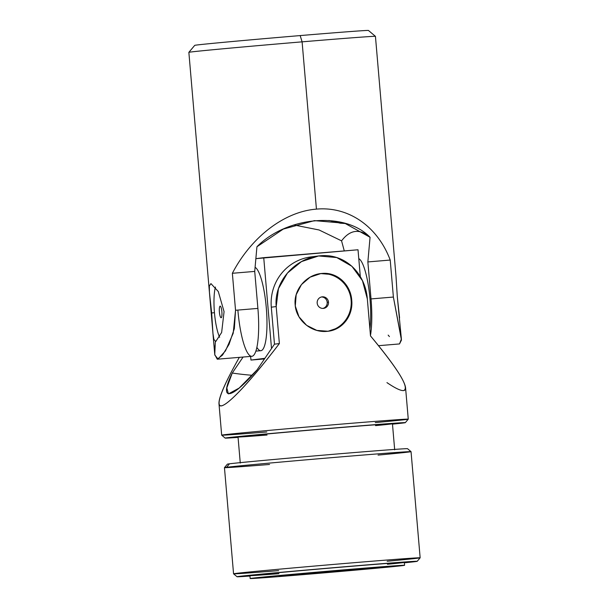 <?xml version="1.0" encoding="UTF-8"?>
<svg xmlns="http://www.w3.org/2000/svg" width="609" height="609" viewBox="0 0 609 609"><rect width="100%" height="100%" fill="white"/><g stroke="black" fill="none" stroke-linecap="round" stroke-linejoin="round"><path stroke-width="0.91" d="M401.392 339.046L397.312 296.88L395.987 275.999L375.441 36.35L368.453 30.458A87.178 0.754 175.1 0 0 300.168 35.581L302.102 41.846A93.634 0.807 175.1 0 0 188.851 52.344A93.634 0.807 -4.9 0 1 302.102 41.846L316.436 209.123C348.424 206.192 377.55 226.297 390.217 260.051L393.384 297.047L401.392 339.046L399.527 343.933L401.453 340.058L393.384 297.047L390.217 260.051C377.55 226.297 348.424 206.192 316.436 209.123L302.102 41.846A93.634 0.807 -4.9 0 1 375.433 36.342A93.634 0.807 175.1 0 0 302.102 41.846L300.168 35.581A87.178 0.754 175.1 0 0 194.743 45.355L188.859 52.336L212.983 333.831L211.658 312.95L209.397 291.993M389.417 336.602L388.161 335.117M215.046 345.47L214.771 354.628M212.983 333.831L214.802 355.047L218.045 359.013L225.467 350.891L233.194 333.29L235.538 310.278L232.364 273.289C251.311 236.878 284.502 211.551 316.436 209.123C284.502 211.551 251.311 236.878 232.364 273.289L254.722 271.408L257.896 308.405A46.817 10.048 85.2 0 1 251.92 356.303A46.817 10.048 85.2 0 1 237.944 310.91M214.452 312.721A29.057 6.235 -94.8 0 0 219.636 337.272A29.057 6.235 85.2 0 1 214.452 312.721A29.057 6.235 85.2 0 1 215.449 287.06A29.057 6.235 -94.8 0 0 214.452 312.721L211.658 312.95L212.944 333.306L213.888 339.464L215.776 341.512L221.646 332.461L224.066 311.656L218.288 291.521L210.927 283.596L209.344 285.994L209.427 292.35L211.658 312.95L214.452 312.721M221.882 311.785A5.808 1.248 85.2 0 1 220.45 317.038A5.808 1.248 85.2 0 1 219.59 307.005A5.808 1.248 85.2 0 1 221.882 311.785A5.808 1.248 -94.8 0 0 220.153 306.152A5.808 1.248 -94.8 0 0 219.4 312.044A5.808 1.248 -94.8 0 0 221.128 317.731A5.808 1.248 -94.8 0 0 221.882 311.785M256.929 246.759L254.722 271.408L256.929 246.759C286.892 216.225 345.044 211.27 370.059 237.274L344.808 223.267L314.434 220.625L283.284 229.083L256.929 246.759M293.85 224.949L319.07 229.974L341.565 240.852A298.182 63.975 85.2 0 1 370.059 237.274A298.182 63.975 -94.8 0 0 341.565 240.852L344.275 250.916L341.565 240.852M345.729 223.541L340.21 223.191L328.959 220.458L340.21 223.191L345.729 223.541M367.859 261.931L370.059 237.274L367.859 261.931L390.217 260.051L367.859 261.931L371.026 298.92L367.859 261.931M370.462 335.483A46.817 10.048 -94.8 0 0 371.026 298.92L393.384 297.047L371.026 298.92A46.817 10.048 85.2 0 1 370.462 335.483M217.261 359.211L251.829 356.311A46.817 10.048 -94.8 0 0 257.896 308.405L235.538 310.278L257.896 308.405L254.722 271.408L232.364 273.289L235.538 310.278L234.343 328.677L229.053 344.306L222.513 355.07L217.261 359.211L214.771 354.59L215.335 341.466M395.979 275.953L397.312 296.88L399.58 317.875M360.322 276.669L358.016 249.766L263.735 257.668L271.523 348.523L263.735 257.668L255.864 258.658L358.016 249.766L360.322 276.669M264.473 358.929L250.961 360.064L250.642 356.41L250.961 360.064L264.892 358.32L250.961 360.064L264.473 358.929M255.856 351.111L260.85 350.693A41.975 9.006 -94.8 0 0 266.536 310.955A41.975 9.006 -94.8 0 0 255.087 267.321A41.975 9.006 85.2 0 1 266.94 319.649A41.975 9.006 85.2 0 1 256.876 347.343M369.907 328.982A41.975 9.006 -94.8 0 0 368.407 285.91A41.975 9.006 -94.8 0 0 358.77 258.619A41.975 9.006 85.2 0 1 368.407 285.91A41.975 9.006 85.2 0 1 369.907 328.982M280.239 575.87A48.431 0.419 175.1 0 0 279.12 576.053A48.431 0.419 175.1 0 0 315.797 573.313A48.431 0.419 175.1 0 0 370.059 568.456L370.021 568.068L370.059 568.456A48.431 0.419 -4.9 0 1 310.811 573.731A48.431 0.419 -4.9 0 1 280.239 575.87A48.431 0.419 -4.9 0 1 331.258 571.166A48.431 0.419 -4.9 0 1 375.563 567.763L387.636 566.751L375.563 567.763A48.431 0.419 175.1 0 0 331.258 571.166A48.431 0.419 175.1 0 0 280.239 575.87M351.127 300.245A29.057 28.379 82.9 0 0 320.037 273.692A29.057 28.379 -97.1 0 1 351.127 300.245A29.057 28.379 -97.1 0 1 327.254 331.334A29.057 28.379 82.9 0 0 351.127 300.245L351.736 300.168C353.365 315.728 342.182 330.398 326.911 331.365C311.739 332.948 296.172 320.501 295.167 304.896C293.515 289.351 306.73 274.415 321.971 273.456C337.165 271.873 350.693 284.563 351.736 300.168L348.63 288.94L341.771 279.95L332.072 274.53L320.821 273.578L310.103 277.171L301.44 284.593L296.18 294.71L295.289 306.061L299.011 316.84L306.624 325.343L316.84 330.405L328.053 331.25L338.17 327.848L346.041 320.836L350.738 311.191L351.736 300.168L351.127 300.245M328.495 302.14A5.808 5.679 -97.1 0 1 320.441 307.865A5.808 5.679 -97.1 0 1 319.58 297.839A5.808 5.679 -97.1 0 1 328.495 302.14A5.808 5.679 82.9 0 0 322.115 296.849A5.808 5.679 82.9 0 0 317.205 303.32A5.808 5.679 82.9 0 0 323.562 308.382A5.808 5.679 82.9 0 0 328.495 302.14L327.185 302.308A5.808 5.679 -97.1 0 1 322.899 308.42A5.808 5.679 82.9 0 0 327.185 302.308L328.495 302.14M266.772 431.979A93.634 0.807 -4.9 0 1 221.676 435.153A93.634 0.807 -4.9 0 1 314.899 426.353A93.634 0.807 -4.9 0 1 408.258 419.159A93.634 0.807 -4.9 0 1 406.104 419.517A93.634 0.807 -4.9 0 1 375.281 422.608M403.622 390.567C405.054 390.377 405.701 389.387 405.556 387.583C404.361 379.742 392.683 362.522 370.5 335.924L367.334 298.928C365.43 273.532 345.349 253.443 320.509 255.765C295.669 257.599 273.776 281.122 276.197 306.571L279.371 343.56C245.016 388.633 219.407 414.082 218.966 403.577C218.745 397.197 225.536 381.79 239.337 357.361C221.014 389.631 214.475 408.258 222.384 405.586C230.408 402.77 252.408 378.813 279.371 343.56L276.197 306.571L278.473 288.605L287.456 273.03L301.485 261.596L318.606 255.963L336.754 257.554L351.918 266.308L362.469 280.719L367.334 298.928L370.5 335.924C398.781 370.028 409.819 388.238 403.622 390.567C400.768 390.871 395.211 388.222 386.943 382.612M382.117 567.215L370.059 568.456L382.117 567.215M402.8 565.594A77.495 0.67 175.1 0 0 303.967 573.282A77.495 0.67 175.1 0 0 275.367 576.868A77.495 0.67 175.1 0 0 402.8 565.594A77.495 0.67 -4.9 0 1 319.101 573.29A77.495 0.67 -4.9 0 1 250.17 578.535A77.495 0.67 -4.9 0 1 327.322 571.25A77.495 0.67 -4.9 0 1 404.582 565.297A77.495 0.67 -4.9 0 1 402.8 565.594M252.202 375.289A298.182 291.224 -97.1 0 1 232.257 373.035L226.814 387.887L228.405 393.901L239.177 388.055L257.021 369.929C231.024 400.174 218.235 401.856 232.257 373.035L243.09 357.041L232.257 373.035A298.182 291.224 82.9 0 0 252.202 375.289M278.914 573.678A77.495 0.67 -4.9 0 1 260.18 574.424A77.495 0.67 -4.9 0 1 354.94 566.012A77.495 0.67 -4.9 0 1 402.549 562.701A77.495 0.67 175.1 0 0 404.338 562.404A77.495 0.67 175.1 0 0 327.071 568.357A77.495 0.67 175.1 0 0 249.918 575.642L250.17 578.535M415.117 561.643A90.406 0.776 175.1 0 0 312.493 569.506A90.406 0.776 175.1 0 0 249.956 576.038A90.406 0.776 -4.9 0 1 237.053 576.753A90.406 0.776 -4.9 0 1 327.063 568.243A90.406 0.776 -4.9 0 1 417.203 561.308A90.406 0.776 -4.9 0 1 415.117 561.643A90.406 0.776 -4.9 0 1 404.368 562.8A90.406 0.776 175.1 0 0 415.117 561.643M402.549 562.701A77.495 0.67 -4.9 0 1 387.423 564.269M417.203 561.308L420.141 557.814A93.634 0.807 175.1 0 0 326.782 565A93.634 0.807 175.1 0 0 233.567 573.807A93.634 0.807 -4.9 0 1 326.782 565A93.634 0.807 -4.9 0 1 420.149 557.806A93.634 0.807 -4.9 0 1 417.987 558.164A93.634 0.807 -4.9 0 1 387.164 561.254M278.656 570.633A93.634 0.807 -4.9 0 1 233.559 573.8L224.455 467.643A93.634 0.807 -4.9 0 1 226.617 467.286A93.634 0.807 175.1 0 0 224.455 467.643A93.634 0.807 -4.9 0 0 269.559 464.469M408.89 452.007A93.634 0.807 175.1 0 0 411.045 451.65A93.634 0.807 175.1 0 0 327.749 457.983A93.634 0.807 175.1 0 0 226.617 467.286A93.634 0.807 -4.9 0 1 327.353 458.021A93.634 0.807 -4.9 0 1 411.045 451.642A93.634 0.807 -4.9 0 1 408.89 452.007A93.634 0.807 -4.9 0 1 378.067 455.098M420.149 557.806L411.045 451.65L407.55 448.704A90.406 0.776 175.1 0 0 326.744 454.854A90.406 0.776 175.1 0 0 229.486 463.807A90.406 0.776 175.1 0 0 227.401 464.149L224.462 467.636M229.486 463.807L226.617 467.286L229.486 463.807M394.685 449.815L392.447 423.757A77.495 0.67 175.1 0 0 315.188 429.71A77.495 0.67 175.1 0 0 238.035 436.996L240.266 463.053M403.234 422.996A90.406 0.776 175.1 0 0 300.61 430.86A90.406 0.776 175.1 0 0 238.066 437.391A90.406 0.776 -4.9 0 1 225.17 438.099A90.406 0.776 -4.9 0 1 315.173 429.596A90.406 0.776 -4.9 0 1 405.312 422.661A90.406 0.776 -4.9 0 1 403.234 422.996A90.406 0.776 -4.9 0 1 392.485 424.153A90.406 0.776 175.1 0 0 403.234 422.996M267.031 435.032A77.495 0.67 -4.9 0 1 248.297 435.778A77.495 0.67 -4.9 0 1 343.05 427.366A77.495 0.67 -4.9 0 1 390.666 424.054A77.495 0.67 -4.9 0 1 375.54 425.622M405.312 422.661L408.258 419.167A93.634 0.807 175.1 0 0 314.899 426.353A93.634 0.807 175.1 0 0 221.676 435.161L218.966 403.577M318.606 255.963L311.047 256.907A46.817 45.728 82.9 0 0 271.302 307.18L276.197 306.571L271.302 307.18L274.476 344.176L279.371 343.56L274.476 344.176L257.021 369.929L274.476 344.176L271.302 307.18A46.817 45.728 -97.1 0 1 314.83 256.595M321.468 296.971A5.808 5.679 -97.1 0 1 327.185 302.308A5.808 5.679 82.9 0 0 321.468 296.971M399.534 343.933L378.547 345.691M408.258 419.159L405.556 387.583M404.582 565.297L404.338 562.404M237.053 576.753L233.567 573.807M225.17 438.099L221.676 435.161"/></g></svg>
